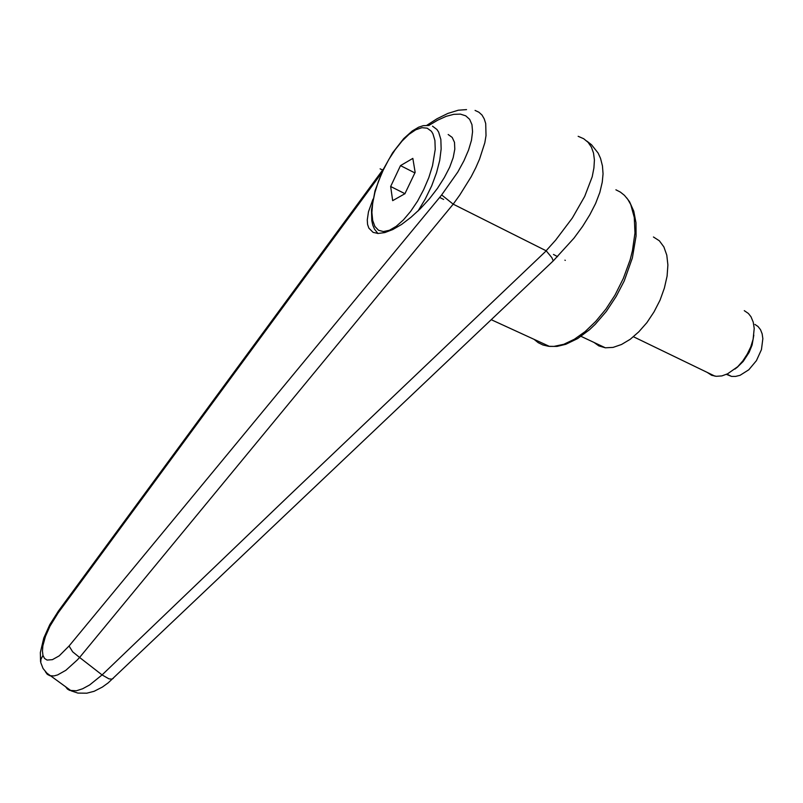 <?xml version="1.0" encoding="UTF-8"?>
<svg xmlns="http://www.w3.org/2000/svg" width="803" height="803" viewBox="0 0 803 803"><rect width="100%" height="100%" fill="white"/><g stroke="black" fill="none" stroke-linecap="round" stroke-linejoin="round"><path stroke-width="1.2" d="M448.174 134.502L452.219 137.383L454.478 142.322L454.829 149.137L453.193 157.559L449.64 167.205L444.28 177.654L437.384 188.394L429.264 198.923L420.3 208.73L410.945 217.342L401.641 224.388L392.808 229.548L384.848 232.609L378.113 233.502L373.074 232.328L368.858 228.122L367.613 224.428L367.272 219.902L368.436 211.801L372.953 199.164M453.203 204.193L546.221 250.837L288.779 495.943L102.091 674.942L79.617 657.446L453.203 204.193L459.748 195.149L471.15 176.801L475.798 167.757L479.642 159.004L484.771 142.824L485.996 135.647L485.715 123.582L484.259 118.834L481.961 115.03L478.859 112.209L475.035 110.372M578.19 136.269L583.671 138.718L588.107 142.332L591.42 147.13L593.517 153.032L594.381 159.988L593.939 167.917L592.162 176.73L584.704 196.474L572.318 218.035L555.696 240.047L546.12 250.767M546.221 250.837L551.822 257.693L553.287 260.834M113.243 678.405L111.747 679.187L108.887 678.806L102.091 674.942L89.635 684.989L82.639 688.823L76.415 690.811L69.67 690.379L67.442 689.064L65.475 686.605M45.4 671.72L47.267 674.269L49.896 675.725L54.032 675.935L57.615 674.972L65.876 670.334L77.309 660.006L79.617 657.446L72.621 651.805L69.078 646.044L59.171 655.82L52.436 659.664L47.086 660.106L44.546 658.49L42.971 655.449L40.983 659.313L40.802 662.605L43.051 668.447L46.835 673.155L71.266 690.851L77.881 693.119L86.784 693.24L94.152 691.242L102.393 687.027L108.204 682.851L553.327 260.794M428.822 125.459L437.776 120.109L446.187 116.355L453.805 114.327L460.39 114.126L465.73 115.803L469.645 119.346L471.953 124.706L472.565 131.742L471.421 140.274L468.52 150.051L463.933 160.771L457.79 172.083L441.68 194.948L453.163 204.173M42.971 655.449L42.418 651.143L42.89 645.803L45.45 636.388L49.947 626.129L58.177 612.83L58.157 611.364M653.421 236.975L659.353 240.81L663.88 246.933L666.771 255.103L667.855 264.99L667.062 276.142L664.412 288.046L660.016 300.141L654.074 311.835L646.887 322.575L638.807 331.87L630.225 339.288L621.542 344.537L613.141 347.408L605.402 347.84L598.807 345.942L593.889 342.409M707.363 372.492L711.649 375.262L716.346 376.346L721.847 375.904L727.659 373.847L737.726 366.64L742.905 360.808L747.332 354.063L750.795 346.755L753.104 339.247L754.168 328.467L753.224 322.123L751.026 316.804L748.426 313.481L744.281 310.671M754.9 324.412L758.072 326.55L760.521 329.732L762.147 333.827L762.85 338.655L761.405 349.626L756.436 360.657L748.848 369.761L740.025 375.312L735.638 376.436L731.543 376.396L726.544 374.359M737.124 367.372L743.227 361.42L749.139 352.417L752.15 344.969L753.846 335.122M400.546 165.669L412.822 158.382L415.181 172.384L404.963 193.754L392.687 200.609L390.619 186.527L400.546 165.669L414.9 172.976M390.619 186.527L405.003 193.684M553.518 254.491L557.563 256.619M565.362 260.403L564.91 260.182M441.68 194.948L439.602 197.458L443.688 199.425M380.16 168.851L382.86 170.146M615.881 189.829L620.408 192.068L624.433 195.29L627.886 199.485L630.716 204.594L634.3 217.362L634.932 232.96L632.493 250.546L630.144 259.781L623.359 278.47L614.957 295.102L605.843 309.105L595.756 321.431L585.106 331.619L574.326 339.318L563.826 344.276L553.98 346.404L548.569 346.324L542.928 345.029L538.241 342.72L534.136 339.378M439.602 197.458L69.078 646.044M58.177 612.83L381.435 173.247M432.486 126.131L436.973 129.444L438.659 132.134L440.807 139.421L441.178 148.967L439.743 160.299L436.541 172.786L431.753 185.754L425.239 199.194L418.062 210.938M383.192 170.156L388.883 159.365L395.277 149.509L402.112 141.027L409.048 134.342L415.763 129.815L421.936 127.707L427.236 128.179L431.372 131.28L432.927 133.78L434.885 140.575L435.206 149.458L432.546 165.699L428.792 177.614L423.693 189.638L417.52 201.101L410.624 211.38L403.387 219.922L396.2 226.305L389.455 230.23L383.473 231.555L378.544 230.26L374.891 226.486L372.652 220.454L371.919 212.504L372.682 203.029L374.901 192.489L378.454 181.358L383.192 170.156M377.641 233.472L376.868 232.489M626.681 197.829L629.512 201.724L633.728 211.199L635.956 222.722L636.106 235.952L632.393 257.984L624.222 280.95L616.242 296.448L606.355 311.323L595.324 324.191L589.532 329.702L577.688 338.585L565.834 344.336L557.101 346.384L549.423 346.404L491.205 319.654M553.337 260.814L573.954 238.16L582.576 226.486L589.854 214.843L595.635 203.43L599.821 192.399L602.27 182.14L603.013 173.86L602.481 165.93L600.554 158.362L598.115 153.042L591.55 144.761L586.863 141.097M426.875 125.298L437.033 118.724L447.833 113.404L458.322 110.242L466.583 109.559M57.967 611.645L49.816 624.604L43.784 638.054L40.341 652.568L40.592 661.572M383.282 169.262L58.007 611.575M605.402 347.84L581.071 336.367M377.882 233.492L374.469 229.126L372.803 225.121L371.789 220.664L371.448 210.015L375.021 190.783L382.911 170.025L392.557 152.831L403.698 138.598L412.2 130.989L418.674 127.155L423.291 125.639L429.083 125.499M731.543 376.396L726.976 374.168M715.051 376.205L633.437 336.778M737.806 366.83L734.936 369.119"/></g></svg>
